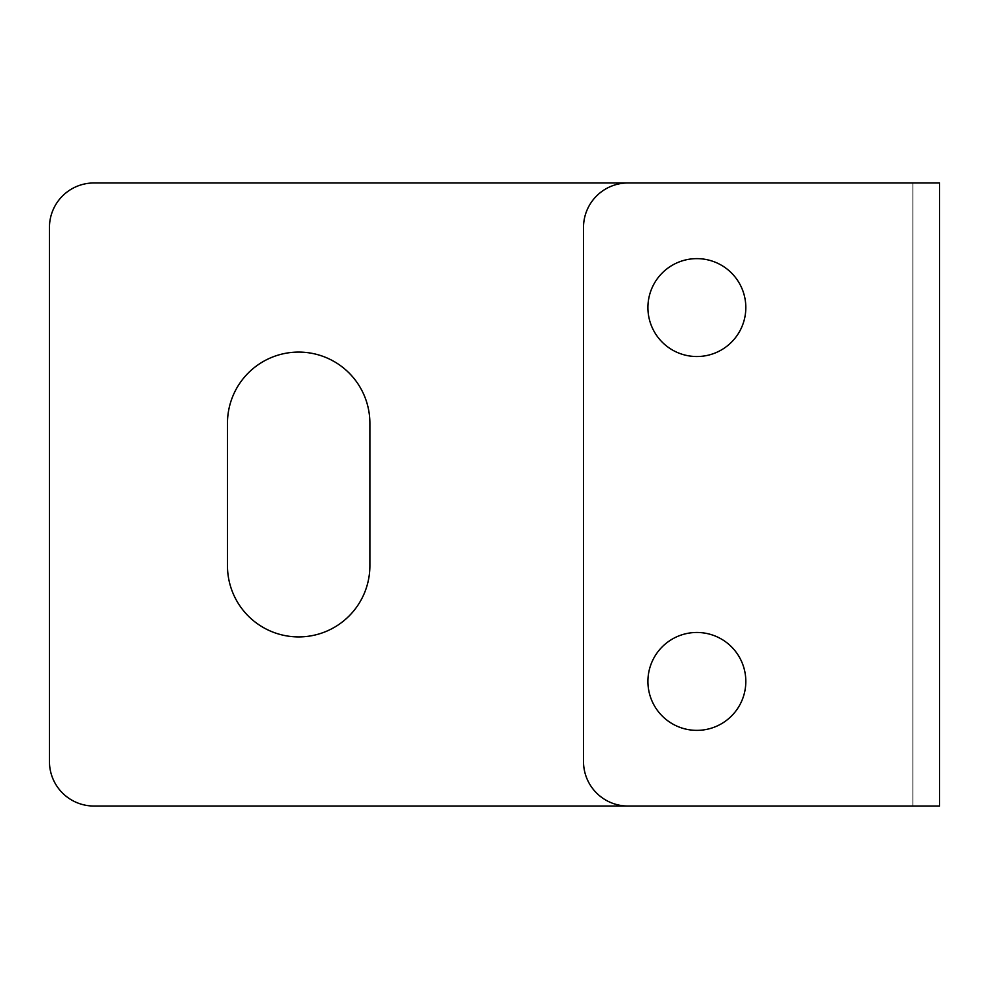 <?xml version="1.0" encoding="UTF-8"?>
<svg xmlns="http://www.w3.org/2000/svg" width="989" height="989" viewBox="0 0 989 989"><rect width="100%" height="100%" fill="white"/><g stroke="black" fill="none" stroke-linecap="round" stroke-linejoin="round"><path stroke-width="0.74" stroke-dasharray="4.95 3.71" d="M912.847 182.965L912.847 806.035L912.847 182.965L628.015 182.965A44.505 44.505 0 0 0 583.51 227.47L583.51 761.53A44.505 44.505 0 0 0 628.015 806.035L912.847 806.035M93.955 806.035L939.55 806.035L939.55 182.965L93.955 182.965A44.505 44.505 0 0 0 49.45 227.47L49.45 761.53A44.505 44.505 0 0 0 93.955 806.035M369.886 423.292A71.208 71.208 0 0 0 298.678 352.084A71.208 71.208 0 0 0 227.47 423.292L227.47 565.708A71.208 71.208 0 0 0 298.678 636.916A71.208 71.208 0 0 0 369.886 565.708L369.886 423.292M745.817 307.579A48.956 48.956 0 0 1 672.384 349.97A48.956 48.956 0 0 1 672.384 265.188A48.956 48.956 0 0 1 745.817 307.579M745.817 681.421A48.956 48.956 0 0 1 672.384 723.812A48.956 48.956 0 0 1 672.384 639.03A48.956 48.956 0 0 1 745.817 681.421"/><path stroke-width="1.48" d="M912.847 182.965L93.955 182.965A44.505 44.505 0 0 0 49.45 227.47L49.45 761.53A44.505 44.505 0 0 0 93.955 806.035L912.847 806.035M227.47 423.292L227.47 565.708A71.208 71.208 0 0 0 298.678 636.916A71.208 71.208 0 0 0 369.886 565.708L369.886 423.292A71.208 71.208 0 0 0 298.678 352.084A71.208 71.208 0 0 0 227.47 423.292M628.015 806.035L939.55 806.035L939.55 182.965L628.015 182.965A44.505 44.505 0 0 0 583.51 227.47L583.51 761.53A44.505 44.505 0 0 0 628.015 806.035M745.817 307.579A48.956 48.956 0 0 0 672.384 265.188A48.956 48.956 0 0 0 672.384 349.97A48.956 48.956 0 0 0 745.817 307.579M745.817 681.421A48.956 48.956 0 0 0 672.384 639.03A48.956 48.956 0 0 0 672.384 723.812A48.956 48.956 0 0 0 745.817 681.421"/></g></svg>
